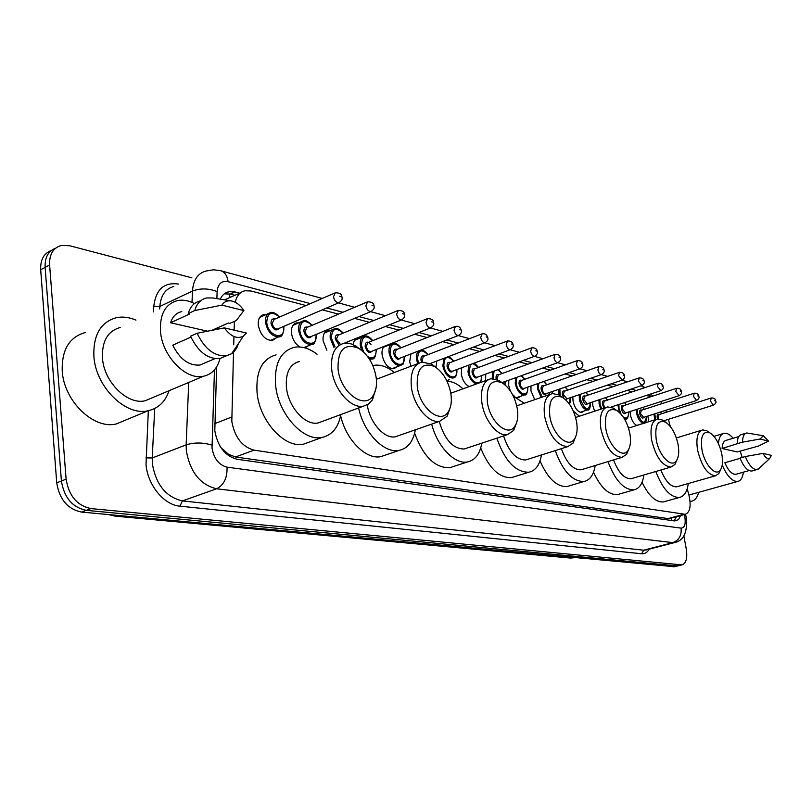 <?xml version="1.0" encoding="UTF-8"?>
<svg xmlns="http://www.w3.org/2000/svg" width="812" height="812" viewBox="0 0 812 812"><rect width="100%" height="100%" fill="white"/><g stroke="black" fill="none" stroke-linecap="round" stroke-linejoin="round"><path stroke-width="1.22" d="M299.78 346.968C295.263 343.983 292.503 339.416 291.488 333.245C291.041 327.449 292.716 324.008 296.502 322.912L298.654 322.892M326.881 350.256L323.125 340.857C322.658 335.153 324.242 331.763 327.875 330.707L329.976 330.707M353.23 344.592C353.697 340.918 355.22 338.766 357.808 338.147L359.858 338.168M396.835 366.841L393.921 368.79C388.136 368.526 384.208 363.949 382.127 355.057C381.66 351.068 382.381 348.145 384.269 346.308M387.141 345.171L388.39 345.293M410.902 366.283L409.674 361.695L410.943 353.92M435.942 367.339L436.826 361.015M469.194 386.573C465.154 384.472 462.515 380.32 461.277 374.119L461.754 367.734M485.596 380.645L485.738 374.109M510.342 390.927L508.688 385.527L508.799 380.178M534.722 399.677L530.987 390.897L530.977 385.984M552.18 393.627L552.312 391.526M583.686 411.146L581.778 412.466C577.738 412.151 574.815 408.334 573.018 401.016L572.856 396.845M594.597 411.217L592.851 405.787L592.648 401.94M611.7 407.35L611.72 406.832M636.933 425.478C633.807 423.945 631.624 420.393 630.366 414.82L630.112 411.532M648.788 421.712L647.854 416.048M276.1 337.975L272.365 340.482C265.24 340.269 260.55 335.194 258.277 325.247C257.861 319.37 259.627 315.868 263.575 314.741L265.778 314.691M233.501 352.246L231.816 421.448C234.739 437.282 242.138 446.844 254.024 450.152L685.257 514.311C690.109 512.291 691.316 505.866 688.901 495.026L687.206 488.753M219.94 446.082L222.062 449.239M225.695 453.319L228.446 454.284L221.564 448.173M240.464 292.838L224.477 299.841M228.446 454.284L235.521 456.983L668.144 518.584L670.286 518.371M234.384 321.369L234.13 330.149M233.947 336.533L233.714 344.785M305.992 305.535L251.04 291.011L245.031 290.747C239.885 291.944 236.627 295.781 235.236 302.267M648.991 394.571L650.93 396.703L646.271 395.464M632.375 391.79L627.158 390.42M613.09 386.695L607.285 385.162M593.044 381.407L586.599 379.701M572.196 375.895L565.071 374.007M550.495 370.16L542.639 368.08M527.881 364.182L519.244 361.898M504.303 357.95L494.812 355.443M479.689 351.444L469.285 348.693M453.969 344.643L442.591 341.639M427.082 337.538L414.638 334.25M398.936 330.098L385.335 326.505M369.44 322.303L354.59 318.385M338.492 314.132L322.293 309.849M666.398 412.252L665.708 410.354M662.166 403.584L660.663 401.635M670.326 426.503L668.388 419.337M308.438 345.729L305.302 347.983M449.513 379.377L446.965 381.112M520.624 396.236L518.411 397.738L516.899 397.697M514.94 396.804L512.443 394.399M216.631 366.882L214.804 430.766C217.687 446.559 225.107 456.06 237.094 459.277L674.762 520.949L678.487 519.65L680.547 515.579M683.846 535.818L686.282 549.105C687.591 558.128 686.15 563.386 681.968 564.888L90.944 508.586C77.11 505.632 68.837 495.817 66.107 479.151L49.613 264.996C49.268 254.339 53.166 247.833 61.326 245.468L69.68 245.742L191.886 277.836M674.64 566.715L81.525 512.078C67.69 509.165 59.418 499.421 56.728 482.835L40.681 269.706L45.137 267.361C44.761 257.384 48.253 250.999 55.632 248.198C48.253 250.999 44.761 257.384 45.137 267.361L61.407 480.998L45.137 267.361L49.613 264.996M81.525 512.078L86.224 510.332C72.39 507.409 64.118 497.624 61.407 480.998C64.118 497.624 72.39 507.409 86.224 510.332L676.934 565.913L86.224 510.332L90.944 508.586M678.568 565.741L681.968 564.888M217.941 327.652L217.89 329.093M239.723 293.173L235.013 291.944L228.913 291.701C225.025 292.553 222.143 295.04 220.275 299.171M676.406 516.706L674.224 520.878M228.913 291.701L224.274 293.842L230.334 294.096L235.044 295.314M40.681 269.706C40.306 259.769 43.818 253.385 51.186 250.573M169.069 390.704C165.323 401.747 158.34 408.426 148.119 410.76C125.779 416.424 95.633 386.928 93.877 356.306C93.167 334.94 100.688 322.059 116.441 317.665C122.713 316.426 129.22 317.248 135.959 320.121M125.718 420.037L116.258 423.955C93.786 429.741 63.762 400.986 62.23 370.851C61.671 349.82 69.314 337.061 85.159 332.565M219.981 358.549C217.454 368.435 211.942 374.332 203.447 376.25C186.039 380.513 162.248 356.214 160.492 331.489C159.66 314.173 165.394 303.861 177.676 300.531C183.045 299.557 188.628 300.572 194.433 303.576M152.697 397.596L145.165 400.763C127.514 405.218 103.875 382.005 102.454 357.97C101.865 341.142 107.783 330.981 120.227 327.5M243.874 310.58L221.93 305.119C224.173 301.709 227.33 300.318 231.4 300.947C236.16 301.952 240.311 305.17 243.874 310.58L236.312 320.517L229.826 323.389L228.324 323.034L212.186 330.2M207.405 331.164L170.561 322.76C172.58 316.518 176.326 312.793 181.807 311.605M170.561 322.76L189.846 313.909L188.262 313.533C190.292 306.439 194.312 302.247 200.341 300.947M188.262 313.533L194.789 310.539C196.798 303.424 200.818 299.232 206.827 297.943L212.632 297.953L231.024 300.887M194.789 310.539L221.93 305.119M190.932 337.082L172.753 345.181C179.888 359.3 188.973 365.918 199.985 365.045L205.324 362.761M216.256 328.393L216.662 329.327M246.371 333.001L243.387 336.188C237.002 339.294 230.669 336.523 224.386 327.875L246.371 333.001M238.535 343.415L236.789 347.901L234.211 351.535L231.613 353.727L226.507 355.768C214.52 356.57 204.725 349.069 197.123 333.265L190.556 336.188C198.148 351.931 207.943 359.391 219.95 358.569L225.584 356.163M224.386 327.875L197.123 333.265M376.179 377.519C377.083 384.797 376.118 390.734 373.297 395.312C364.933 410.436 340.329 392.673 338.036 369.064C337.65 349.657 344.542 342.755 358.721 348.348C368.059 354.56 373.875 364.283 376.179 377.519M376.098 387.73L372.464 399.88L368.526 404.061L363.502 406.142C351.017 409.075 333.823 389.648 331.732 369.683C330.525 354.682 334.615 345.882 344.014 343.283L348.043 343.161L352.276 344.207L361.35 350.124M299.232 361.513C289.671 364.202 285.418 372.901 286.453 387.608C288.321 407.177 305.495 425.995 318.192 422.94L322.506 421.347M340.807 414.556C338.371 427.477 332.159 435.09 322.171 437.404C303.637 441.89 278.313 414.272 275.613 385.446C274.162 363.898 280.404 351.18 294.36 347.282C301.77 346.034 309.342 348.358 317.076 354.245M309.768 441.901L303.607 444.134C284.951 448.691 259.647 421.428 257.079 392.856C255.719 371.48 262.063 358.823 276.1 354.864M450.954 394.094C451.949 401.483 451.056 407.38 448.265 411.775C440.723 424.798 419.723 408.203 417.277 386.624C416.485 368.546 422.291 361.858 434.674 366.588C443.169 372.231 448.589 381.396 450.954 394.094M450.487 406.731L447.209 416.15L439.759 421.276C428.848 423.834 413.653 405.827 411.41 387.222C410.03 372.85 413.552 364.456 421.966 362.061L431.568 364.152L436.145 367.521M367.247 404.843C369.744 422.758 384.594 439.322 395.454 436.754L398.733 435.608M415.358 429.802C413.196 441.545 407.786 448.407 399.128 450.386C384.259 453.827 363.806 432.857 358.61 407.959M385.629 455.004L380.94 456.608C366.161 460.028 346.003 439.982 340.604 415.642M418.322 363.451L376.372 379.275M372.82 365.562L373.733 365.37C380.463 364.273 387.344 366.679 394.399 372.586M517.315 408.801C518.391 416.241 517.579 422.047 514.859 426.239C508.079 437.566 489.9 422.017 487.362 402.163C486.276 385.233 491.189 378.768 502.1 382.797C509.855 387.943 514.92 396.621 517.315 408.801M516.544 422.879L513.651 430.431L507.388 434.674C497.786 436.937 484.216 420.159 481.881 402.742C480.369 388.948 483.394 380.929 490.976 378.707L498.964 380.432L502.811 383.223M439.231 421.448C444.661 439.678 452.964 448.863 464.17 449.016L466.697 448.173M481.81 443.159C479.912 453.938 475.172 460.191 467.59 461.916C454.872 464.799 437.262 446.62 431.669 424.097M453.431 466.514L449.807 467.692C435.07 468.128 423.346 456.628 414.648 433.202M447.016 381.214C452.314 381.376 457.643 383.914 463.002 388.806M576.601 421.956C577.758 429.375 577.027 435.08 574.409 439.048C568.298 448.995 552.373 434.379 549.805 416.008C548.496 400.083 552.678 393.84 562.361 397.301C569.456 402.021 574.206 410.243 576.601 421.956M575.627 436.846L573.079 443.078L567.781 446.62C557.012 445.788 549.298 435.77 544.649 416.556C543.035 403.31 545.644 395.637 552.495 393.556L559.214 395.008L562.564 397.413M503.562 435.942C508.931 451.949 516.29 459.968 525.658 459.978L527.638 459.348M541.421 454.984C539.757 464.951 535.575 470.696 528.876 472.219C515.539 472.34 504.851 460.993 496.822 438.175M514.361 476.725L511.519 477.608C499.289 478.126 489.017 468.27 480.704 448.031M513.397 396.276L524.298 403.259M629.899 433.77C631.107 441.149 630.457 446.722 627.96 450.487C622.439 459.277 608.361 445.514 605.772 428.421C604.301 413.379 607.894 407.36 616.531 410.354C623.048 414.699 627.503 422.504 629.899 433.77M628.803 449.077L626.549 454.344L622.033 457.339C612.4 456.506 605.356 447.036 600.91 428.939C599.215 416.201 601.479 408.852 607.691 406.903L613.395 408.131L616.217 410.131M561.346 448.66C566.522 462.84 573.069 469.894 581.016 469.833L582.59 469.356M595.176 465.52C593.724 474.807 590.019 480.125 584.051 481.475C572.48 481.617 562.889 471.315 555.266 450.589M569.385 485.86L567.131 486.53C556.829 487.068 547.795 478.522 540.01 460.901M573.373 411.166L579.433 416.211M678.071 444.448C679.319 451.756 678.751 457.186 676.366 460.759C671.382 468.585 658.806 455.593 656.228 439.607C654.645 425.366 657.73 419.55 665.485 422.149C671.483 426.178 675.685 433.608 678.071 444.448M676.914 459.917L674.914 464.464L671.027 467.022C662.369 466.169 655.903 457.207 651.63 440.104C649.884 427.843 651.833 420.789 657.497 418.962L662.379 420.007L664.663 421.58M613.527 459.937C618.429 472.584 624.296 478.857 631.097 478.745L632.365 478.369M643.896 474.99C642.647 483.678 639.348 488.641 633.989 489.849C623.86 489.981 615.192 480.572 607.995 461.612M619.312 494.082L617.496 494.599C608.736 495.127 600.748 487.667 593.521 472.229M627.981 426.523L629.28 427.894M721.807 454.141C723.096 461.358 722.609 466.656 720.346 470.036C715.819 477.05 704.511 464.748 701.954 449.736C700.279 436.227 702.948 430.604 709.942 432.877C715.494 436.612 719.442 443.697 721.807 454.141M720.65 469.6L718.853 473.599L715.494 475.791C707.658 474.949 701.69 466.423 697.599 450.224C695.803 438.399 697.488 431.629 702.664 429.893L706.876 430.796L708.744 432.055M660.856 470.006C665.485 481.364 670.742 486.977 676.64 486.835L677.665 486.54M688.261 483.536C687.185 491.717 684.232 496.355 679.39 497.451C670.448 497.573 662.582 488.925 655.802 471.488M664.805 501.522L663.333 501.938C655.812 502.445 648.717 495.899 642.048 482.287M698.675 492.336C697.325 497.553 694.92 500.527 691.438 501.258L690.058 501.359M743.396 472.178C742.696 477.669 740.788 480.765 737.682 481.455C732.211 481.628 727.055 476.167 722.223 465.063M690.728 494.549L688.87 494.904M768.528 441.119L760.103 439.018L763.29 435.75L768.528 441.119L758.53 446.032L737.194 451.939L722.101 448.498C722.365 443.636 723.756 440.916 726.253 440.317L738.778 436.592M722.101 448.498L737.184 443.728C737.357 438.247 738.798 435.191 741.518 434.542L745.984 433.202M737.184 443.728L742.472 442.164C742.625 436.683 744.056 433.618 746.756 432.969L763.29 435.75M742.472 442.164L760.103 439.018M740.097 458.344L724.852 462.749C728.252 470.584 731.896 474.452 735.763 474.33L736.433 474.147M718.397 443.555C718.985 437.435 720.914 434.004 724.202 433.273C726.973 432.877 729.958 434.542 733.145 438.267M740.209 451.056L742.158 457.44M771.4 455.37L769.705 458.475C767.655 459.379 765.411 457.694 762.976 453.4L771.4 455.37M759.453 467.996L757.048 469.559C752.876 469.63 748.958 465.286 745.294 456.537L739.996 458.069C743.65 466.798 747.578 471.122 751.77 471.041L752.47 470.848M762.976 453.4L745.294 456.537M214.733 423.661L231.643 417.043M228.101 454.233L228.213 455.42M229.106 293.832L230.09 297.578M671.433 518.056L671.707 520.522M235.521 456.983L254.024 450.152M668.144 518.584L683.877 514.321M214.469 369.846L212.023 448.092C213.932 458.689 218.946 465.053 227.035 467.164L681.075 528.135C684.567 527.901 685.836 524.278 684.892 517.264L684.252 514.585M675.472 542.325L672.833 542.619L216.571 488.783C200.229 484.784 190.15 472.117 186.334 450.802L186.151 444.854L152.23 457.958L152.362 463.804C156.026 484.744 166.054 497.106 182.446 500.902L643.713 550.191L646.311 549.907M649.153 549.166C647.326 552.475 644.84 554.007 641.703 553.754L179.929 506.17L182.446 500.902L216.571 488.783C223.889 485.099 227.38 477.892 227.035 467.164M685.724 515.062L684.425 515.234M179.929 506.17C164.054 505.044 147.52 484.987 146.018 464.474L148.332 410.72M153.478 311.889L153.772 306.286C155.874 289.295 164.197 281.906 178.762 284.119M66.107 479.151L56.728 482.835M680.872 564.929L673.006 566.888M192.008 302.419L192.474 291.061L159.852 306.418L159.731 308.956M310.417 303.617L228.101 281.662C221.575 280.505 217.92 283.814 217.129 291.589C208.593 288.27 200.371 288.087 192.474 291.061C193.307 279.835 197.864 273.157 206.136 271.015L213.454 269.787L220.559 270.69M173.778 286.504C165.425 288.707 160.786 295.345 159.852 306.418L153.772 306.286M211.922 445.128C202.98 442.398 194.393 442.317 186.151 444.854L188.719 382.442M154.716 408.507L152.23 457.958L145.876 457.897M681.075 528.135C681.745 535.443 678.994 540.274 672.833 542.619L643.713 550.191L641.703 553.754M217.129 291.589L216.885 298.633M636.273 390.501L631.066 389.11M617.029 385.365L611.233 383.822M597.033 380.036L590.598 378.321M576.226 374.484L569.111 372.586M554.566 368.709L546.72 366.618M531.992 362.69L523.364 360.396M508.454 356.417L498.974 353.89M483.881 349.86L473.497 347.1M458.212 343.019L446.844 339.984M431.355 335.863L418.931 332.544M403.249 328.363L389.669 324.749M373.794 320.507L358.965 316.558M342.887 312.275L326.698 307.951M644.17 387.872L641.297 385.69M228.101 281.662C227.299 275.836 224.904 272.213 220.915 270.792L322.273 298.461M676.122 517.68L676.061 516.797M230.334 294.096L235.013 291.944M574.216 557.732L570.389 558.057L574.277 557.742M111.762 514.879L116.918 515.965L115.284 516.168L108.534 514.575M118.258 515.478L116.918 515.965L573.049 557.621M281.551 335.336L278.729 336.858C272.061 336.645 267.666 331.864 265.524 322.506C265.128 316.984 266.772 313.686 270.457 312.64C272.69 311.666 275.775 313.107 279.714 316.974M279.511 317.056C271.705 310.651 267.452 312.427 266.742 322.394C268.062 336.848 285.844 340.969 283.672 326.536L283.662 326.424M279.176 328.352C275.948 331.499 273.228 329.865 271.015 323.44C270.914 319.847 272.253 318.375 275.035 319.004M334.514 293.132L274.202 319.37L272.233 323.328C273.086 327.063 274.842 328.972 277.511 329.063L278.333 328.708M339.68 302.338L338.756 302.785C336.138 302.632 334.371 300.633 333.468 296.786L335.336 292.767C339.741 292.817 341.933 294.259 341.903 297.101C342.725 298.989 341.679 300.876 338.756 302.785L278.445 328.667M339.69 296.218L340.878 296.542L339.69 296.218M313.797 343.232L311.26 344.562C304.947 344.329 300.744 339.68 298.664 330.596C298.227 325.145 299.79 321.917 303.333 320.892C304.5 319.481 307.464 320.933 312.234 325.247M312.052 325.328C304.53 318.933 300.46 320.659 299.841 330.484C301.211 344.552 318.081 348.541 315.98 334.503M311.676 336.3C308.621 339.304 306.033 337.69 303.911 331.479C303.789 327.926 305.079 326.485 307.758 327.145M366.882 302.115L306.956 327.48L305.089 331.367C305.931 334.991 307.606 336.858 310.133 336.95L310.874 336.635M371.723 311.199L370.891 311.575C368.415 311.422 366.74 309.484 365.857 305.738L367.613 301.8C371.906 301.871 374.027 303.272 373.977 306.012C374.768 307.9 373.743 309.758 370.891 311.575L310.976 336.594M371.896 305.18L373.033 305.495L371.896 305.18M333.935 347.384L330.22 338.299C329.773 332.93 331.245 329.753 334.645 328.769C336.604 327.662 339.467 329.114 343.222 333.123M343.05 333.194C335.803 326.84 331.915 328.505 331.377 338.188L335.051 346.927M346.856 343.08L346.785 342.197M339.203 345.242L335.255 339.132C335.112 335.63 336.341 334.209 338.929 334.889M397.667 310.661L338.168 335.204L336.401 339.02L340.502 344.471M402.214 319.613L401.483 319.938C399.128 319.786 397.525 317.898 396.662 314.264L398.327 310.397C402.559 310.529 404.62 311.899 404.498 314.488C405.269 316.375 404.264 318.192 401.483 319.938L344.207 343.243M402.539 313.716L403.625 314.011L402.539 313.716M373.916 357.889L371.866 358.894L369.084 358.64M361.573 350.297L360.325 345.638C359.848 340.35 361.249 337.234 364.517 336.269C366.385 335.183 369.145 336.635 372.779 340.624M372.617 340.695C365.633 334.371 361.908 335.985 361.452 345.536L363.735 352.175M367.694 356.661C373.358 359.422 376.179 357.047 376.179 349.525M372.221 351.099C369.46 353.829 367.105 352.276 365.146 346.44C365.471 341.466 367.43 340.796 371.033 344.42M426.98 318.822L367.948 342.573L366.273 346.328C367.065 349.759 368.607 351.525 370.881 351.626L371.49 351.393M431.273 327.622L430.614 327.906C428.391 327.754 426.848 325.906 426.006 322.384L427.579 318.578C431.71 318.74 433.709 320.07 433.567 322.567C434.318 324.445 433.334 326.231 430.614 327.906L371.581 351.352M431.73 321.836L432.755 322.12L431.73 321.836M401.981 364.7L400.123 365.583C394.713 365.319 391.029 361.005 389.07 352.652C388.572 347.445 389.892 344.369 393.038 343.446C394.876 342.4 397.525 343.852 401.006 347.79M400.854 347.851C394.114 341.578 390.552 343.141 390.166 352.55C391.617 365.42 405.959 369.277 404.254 356.519M400.448 357.99C397.829 360.609 395.586 359.087 393.698 353.413C393.526 349.992 394.642 348.632 397.058 349.343M454.923 326.597L396.378 349.617L394.784 353.301C395.576 356.641 397.048 358.366 399.21 358.478L399.758 358.265M458.993 335.255L458.404 335.498C456.283 335.346 454.811 333.549 453.989 330.119L455.471 326.383C458.455 325.886 460.404 327.185 461.297 330.271C462.018 332.149 461.054 333.884 458.404 335.498L399.849 358.224M459.562 329.591L460.546 329.865L459.562 329.591M417.693 363.685L416.536 359.361C416.048 355.128 416.891 352.266 419.063 350.774M427.853 354.692C421.337 348.46 417.916 349.982 417.601 359.249L418.667 363.248M431.152 363.918L431.101 363.197M421.54 362.142L420.981 360.081C420.799 356.701 421.864 355.372 424.209 356.092M481.607 334.026L423.549 356.346L422.047 359.97L422.616 361.959M485.464 342.542L484.926 342.755C482.917 342.593 481.506 340.847 480.694 337.508L482.095 333.833C484.937 333.306 486.824 334.574 487.768 337.63C488.479 339.487 487.525 341.202 484.926 342.755L430.319 363.492M486.134 336.98L487.068 337.244L486.134 336.98M420.251 350.307L420.301 350.297C422.078 349.292 424.646 350.733 427.995 354.641M454.527 377.407L453.015 378.087C448.102 377.803 444.702 373.703 442.814 365.776L444.154 358.234M453.685 361.228C447.382 355.047 444.113 356.529 443.859 365.664C445.352 377.854 458.333 381.61 456.801 369.572M453.289 370.881C450.924 373.287 448.853 371.815 447.097 366.456C446.894 363.126 447.919 361.817 450.183 362.548M507.094 341.121L449.554 362.781L448.133 366.354C448.884 369.521 450.244 371.165 452.213 371.277L452.66 371.114M510.768 349.495L510.291 349.688C508.373 349.525 507.013 347.82 506.221 344.572L507.541 340.959C510.931 340.949 512.778 342.187 513.062 344.664C513.773 346.491 512.849 348.165 510.291 349.688L452.741 371.084M511.519 344.055L512.413 344.298L511.519 344.055M476.471 383.944C472.249 382.553 469.417 378.544 467.986 371.916L468.808 365.106M470.534 364.466L469.001 371.815C470.513 383.68 482.886 387.385 481.414 375.682M478.045 376.91C475.791 379.234 473.802 377.783 472.107 372.566C471.884 369.277 472.868 367.998 475.05 368.739M531.484 347.922L474.462 368.952L473.112 372.464C473.853 375.56 475.162 377.164 477.04 377.275L477.446 377.123M534.976 356.153L534.55 356.316C532.723 356.163 531.413 354.499 530.642 351.332L531.88 347.769C535.22 347.78 537.016 348.987 537.27 351.393C537.96 353.2 537.057 354.844 534.55 356.316L477.527 377.103M535.808 350.814L536.671 351.058L535.808 350.814M478.42 367.491L472.939 363.573M492.245 378.565L492.61 371.602M494.011 371.094L493.26 378.585M504.922 384.776L505.023 381.528M496.233 379.194L496.071 378.422C495.838 375.174 496.782 373.926 498.903 374.667M554.829 354.428L498.345 374.87L497.066 378.321L497.401 379.651M558.169 362.517L557.773 362.67C556.037 362.507 554.779 360.883 554.017 357.798L555.195 354.296C558.483 354.337 560.239 355.524 560.453 357.828C561.133 359.625 560.239 361.238 557.773 362.67L502.07 382.584M559.062 357.29L559.884 357.524L559.062 357.29M502.141 373.49L497.705 369.744M525.486 394.48L524.359 394.936C520.066 394.642 517.031 390.816 515.255 383.447L515.529 377.773M516.777 377.326L516.219 383.345C517.751 394.642 529.038 398.235 527.678 387.141M524.562 388.237C522.502 390.389 520.675 388.999 519.071 384.046C518.827 380.838 519.731 379.61 521.781 380.351M577.2 360.67L521.253 380.544L520.045 383.944C520.756 386.888 521.964 388.42 523.679 388.542L524.024 388.42M580.407 368.618L580.042 368.749C578.377 368.597 577.17 367.014 576.429 363.989L577.535 360.548C580.793 360.629 582.508 361.787 582.671 364.009C583.331 365.776 582.458 367.359 580.042 368.749L524.095 388.4M581.351 363.492L582.143 363.715L581.351 363.492M524.907 379.245L521.192 375.743M541.228 397.433L537.473 388.867L537.585 383.66M538.742 383.254L538.417 388.775L542.213 397.098M549.48 394.602L549.45 392.521M546.435 393.556C544.476 395.647 542.721 394.277 541.157 389.445C540.904 386.268 541.766 385.061 543.756 385.822M598.657 366.659L543.258 385.994L542.101 389.344C542.802 392.216 543.979 393.718 545.623 393.84L545.938 393.729M601.733 374.474L601.408 374.596C599.814 374.433 598.647 372.881 597.916 369.937L598.962 366.547C602.159 366.638 603.834 367.765 603.986 369.937C604.646 371.663 603.793 373.215 601.408 374.596L545.999 393.708M602.737 369.45L603.489 369.663L602.737 369.45M546.76 384.766L543.624 381.538M558.971 394.876L558.818 389.283M559.904 388.918L560.077 395.535M569.009 403.544L570.369 397.687M563.914 398.306L562.391 394.632C562.117 391.496 562.949 390.308 564.878 391.069M619.262 372.403L564.401 391.232L563.315 394.53L566.989 398.834M622.215 380.087L618.551 375.641L619.546 372.312C622.611 372.383 624.245 373.49 624.458 375.621C625.098 377.357 624.255 378.879 621.921 380.199L567.05 398.814M623.261 375.164L623.992 375.367L623.261 375.164M567.476 398.672L565.588 399.687M567.771 390.075L565.101 387.121M588.416 409.542L587.563 409.867C583.787 409.563 581.047 405.97 579.352 399.088L579.271 394.673M580.296 394.317L580.265 398.996C585.066 410.628 588.477 411.846 590.497 402.661M587.705 403.594C585.909 405.543 584.275 404.224 582.803 399.616C582.529 396.53 583.321 395.363 585.188 396.124M639.054 377.925L584.741 396.276L583.706 399.524L587.249 403.737M641.906 385.487L638.374 381.132L639.308 377.844C642.322 377.935 643.926 379.011 644.119 381.092C644.758 382.797 643.926 384.299 641.632 385.578L587.309 403.726M642.982 380.655L643.683 380.848L642.982 380.655M587.979 395.18L585.706 392.49M600.839 409.167L599.114 403.909L598.972 399.829M599.946 399.504L600.007 403.818L601.692 408.883M604.026 408.111L602.453 404.417C602.159 401.361 602.93 400.225 604.747 400.986M658.085 383.244L604.321 401.118L603.336 404.325L604.96 407.807M660.836 390.673L657.436 386.4L658.319 383.162C661.242 383.234 662.815 384.299 663.039 386.35C663.719 388.187 662.907 389.658 660.592 390.765L610.908 407.096M661.953 385.933L662.622 386.116L661.953 385.933M607.437 400.083L605.488 397.647M626.549 418.637L624.357 418.728M619.211 412.293L617.952 404.782M618.896 404.467L619.018 408.466L621.089 414.191M623.18 416.901C626.803 419.368 628.589 417.744 628.549 412.039M625.94 412.882C624.306 414.719 622.784 413.44 621.373 409.035C621.078 406.03 621.819 404.904 623.575 405.665M676.396 388.359L623.18 405.797L622.246 408.943L625.544 413.014M679.055 395.667L675.787 391.475L676.619 388.288C679.502 388.065 681.035 389.1 681.238 391.414C681.928 393.201 681.126 394.652 678.832 395.748L625.585 412.993M680.202 391.019L680.852 391.191L680.202 391.019M626.174 404.812L624.509 402.62M644.596 422.94L643.936 423.174C640.587 422.859 638.11 419.479 636.496 413.034L636.263 409.542M637.166 409.248L637.349 412.943C641.764 423.854 644.829 425.031 646.545 416.475M644.038 417.277C642.465 419.063 640.993 417.804 639.612 413.501C639.318 410.517 640.018 409.41 641.734 410.172M694.037 393.292L641.348 410.304L640.465 413.409L643.652 417.398M696.615 400.478L693.448 396.368L694.24 393.221C697.082 393.018 698.594 394.043 698.767 396.286C699.599 397.596 698.807 399.017 696.402 400.549L643.693 417.378M697.782 395.911L698.401 396.083L697.782 395.911M644.241 409.37L642.82 407.411M663.678 420.819L713.332 405.178L710.47 401.077L711.221 397.981C714.032 397.809 715.514 398.814 715.666 400.986C716.478 402.305 715.697 403.706 713.332 405.178L713.525 405.117M654.807 419.814L653.934 414.11M654.807 413.836L655.599 419.56M657.507 418.962L657.212 417.794C656.898 414.861 657.578 413.765 659.242 414.526M711.038 398.032L658.887 414.648L658.359 418.88M714.722 400.62L715.321 400.793L714.722 400.62M661.668 413.755L660.461 412.029M296.502 322.912L294.452 323.795M327.875 330.707L326.028 331.479M357.808 338.147L356.133 338.827M263.575 314.741L261.291 315.746M669.555 518.563L685.257 514.311M646.575 549.836L674.518 542.578C683.623 540.701 687.561 532.428 686.343 517.782L685.501 514.26M652.493 396.195L651.072 393.891M645.012 387.598L641.399 385.659M627.585 381.802L621.819 380.229M607.691 376.372L601.306 374.626M586.995 370.729L579.93 368.79M565.446 364.842L557.651 362.71M542.995 358.711L534.408 356.366M519.568 352.317L510.139 349.739M495.107 345.638L484.764 342.816M469.539 338.665L458.222 335.569M442.804 331.357L430.421 327.977M414.8 323.714L401.27 320.019M385.446 315.706L370.668 311.666M354.641 307.291L338.502 302.886M570.389 558.057L115.284 516.168M674.102 566.847L678.03 565.873M148.119 410.76L116.258 423.955M203.447 376.25L145.165 400.763M214.916 358.66L199.985 365.045M243.387 336.188L231.613 353.727M226.507 355.768L219.95 358.569M373.297 395.312L372.464 399.88M363.502 406.142L318.192 422.94M322.171 437.404L303.607 444.134M358.721 348.348L355.707 345.841M448.265 411.775L447.209 416.15M439.759 421.276L395.454 436.754M399.128 450.386L380.94 456.608M434.674 366.588L431.568 364.152M514.859 426.239L513.651 430.431M507.388 434.674L464.17 449.016M467.59 461.916L449.807 467.692M488.154 379.722L450.812 393.211M502.1 382.797L498.964 380.432M574.409 439.048L573.079 443.078M567.781 446.62L525.658 459.978M528.876 472.219L511.519 477.608M550.292 394.317L516.736 405.858M562.361 397.301L559.214 395.008M627.96 450.487L626.549 454.344M622.033 457.339L581.016 469.833M584.051 481.475L567.131 486.53M605.945 407.482L575.606 417.469M616.531 410.354L613.395 408.131M676.366 460.759L674.914 464.464M671.027 467.022L631.097 478.745M633.989 489.849L617.496 494.599M656.096 419.398L628.518 428.137M665.485 422.149L662.379 420.007M720.346 470.036L718.853 473.599M715.494 475.791L676.64 486.835M679.39 497.451L663.333 501.938M701.527 430.248L676.355 437.942M709.942 432.877L706.876 430.796M691.438 501.258L690.078 501.633M737.682 481.455L689.774 494.812M749.07 470.574L735.763 474.33M723.137 433.588L713.951 436.359M769.705 458.475L758.246 469.113M757.048 469.559L751.77 471.041M270.122 340.512L278.729 336.858C281.865 337.264 283.581 333.864 283.895 326.637L283.855 326.343M268.336 313.574L259.779 317.33M303.891 347.607L311.26 344.562C314.163 345.141 315.797 341.791 316.172 334.524L316.162 334.432M301.414 321.714L292.949 325.338M347.039 343.09L346.957 342.126M332.92 329.479L324.546 332.971M369.775 359.716L371.866 358.894C374.332 359.696 375.824 356.549 376.332 349.464M362.954 336.909L354.682 340.269M391.902 368.739L400.123 365.583C403.838 361.634 402.559 369.054 404.396 356.458M391.628 344.004L383.447 347.252M431.314 363.999L431.243 363.137M453.015 378.087C456.131 374.576 455.248 381.508 456.923 369.521M453.817 361.178C450.893 357.828 448.924 356.366 447.919 356.803M479.902 382.706C480.643 383.142 481.181 380.787 481.536 375.631M478.552 367.45C476.035 364.486 474.411 363.106 473.68 363.299M505.074 384.908L505.135 381.488M502.263 373.449L498.162 369.582M516.716 397.596L524.359 394.936C526.42 395.495 527.567 392.876 527.79 387.101M525.019 379.204L521.527 375.631M549.612 394.551L549.551 392.48M546.862 384.736L543.888 381.447M569.232 403.838C570.065 403.554 570.471 401.493 570.46 397.657M567.872 390.044L565.314 387.04M580.144 412.323L587.563 409.867C589.258 410.639 590.263 408.223 590.588 402.63M588.071 395.15L585.878 392.429M607.518 400.052L605.64 397.596M624.672 419.276L625.839 418.901C627.382 419.702 628.315 417.409 628.63 412.009M626.255 404.782L624.641 402.579M636.811 425.427L643.936 423.174C645.55 423.712 646.443 421.469 646.626 416.444M644.322 409.339L642.942 407.37M661.739 413.734L660.562 411.988"/></g></svg>

